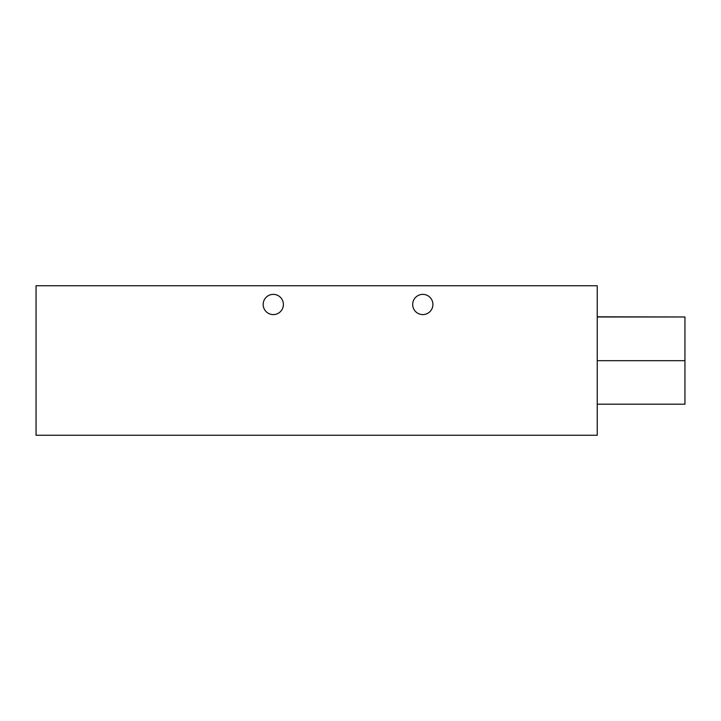 <?xml version="1.0" encoding="UTF-8"?>
<svg xmlns="http://www.w3.org/2000/svg" width="721" height="721" viewBox="0 0 721 721"><rect width="100%" height="100%" fill="white"/><g stroke="black" fill="none" stroke-linecap="round" stroke-linejoin="round"><path stroke-width="1.08" d="M597.231 360.671L597.231 316.979L684.95 316.979L684.95 360.671L597.231 360.671L597.231 404.193L684.95 404.193L684.95 360.671M684.95 316.979L597.231 316.807M412.682 304.478A10.121 10.121 0 0 0 422.794 314.599A10.121 10.121 0 0 0 432.915 304.478A10.121 10.121 0 0 0 422.794 294.366A10.121 10.121 0 0 0 412.682 304.478M263.165 304.478A10.121 10.121 0 0 0 273.286 314.599A10.121 10.121 0 0 0 283.398 304.478A10.121 10.121 0 0 0 273.286 294.366A10.121 10.121 0 0 0 263.165 304.478M36.05 435.259L36.05 285.741L597.231 285.741L597.231 435.259L36.05 435.259"/></g></svg>
